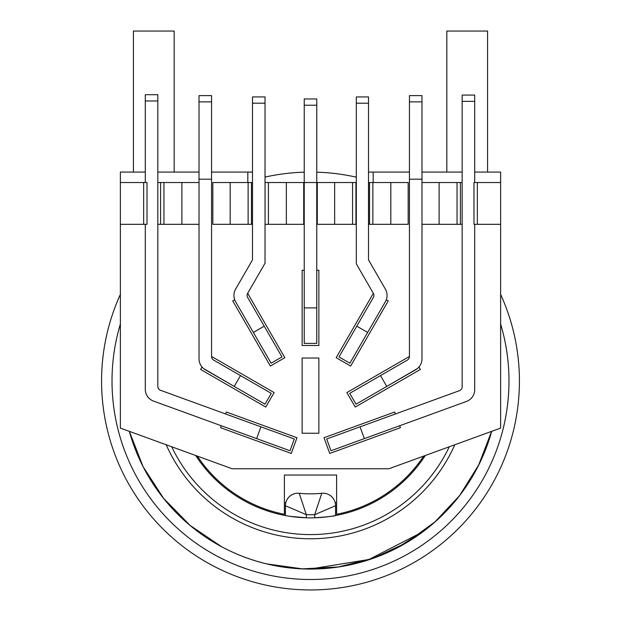 <?xml version="1.0" encoding="UTF-8"?>
<svg xmlns="http://www.w3.org/2000/svg" width="621" height="621" viewBox="0 0 621 621"><rect width="100%" height="100%" fill="white"/><g stroke="black" fill="none" stroke-linecap="round" stroke-linejoin="round"><path stroke-width="0.93" d="M316.764 270.282L318.86 270.282L318.86 345.493L302.14 345.493L302.14 270.282L304.236 270.282M264.22 326.172L253.36 332.445L271.121 363.2L281.981 356.935L247.67 297.506A4.176 4.176 -30 0 1 247.67 293.322L284.829 357.696L270.36 366.056L232.751 300.913L234.707 299.78M386.293 299.78L388.249 300.913L350.64 366.056L336.171 357.696L373.337 293.322A4.176 4.176 0 0 1 373.337 297.506L339.019 356.935L349.879 363.2L367.64 332.445L356.78 326.172M240.506 375.589L234.241 386.441L264.996 404.201L271.268 393.349L213.647 360.079A4.176 4.176 0 0 1 211.559 356.462L274.125 392.581L265.765 407.058L200.622 369.448L202.027 367.019M418.973 367.019L420.378 369.448L355.235 407.058L346.875 392.581L409.441 356.462A4.176 4.176 0 0 1 407.353 360.079L349.732 393.349L356.004 404.201L386.759 386.441L380.494 375.589M318.86 433.248L302.14 433.248L302.14 358.03L318.86 358.03L318.86 433.248M225.594 413.974L226.308 412.01L296.993 437.735L291.272 453.439L220.595 427.714L221.309 425.75M399.691 425.75L400.405 427.714L329.728 453.439L324.007 437.735L394.692 412.01L395.406 413.974M143.653 182.527L143.653 224.313L147.006 224.313L147.006 182.527L120.373 182.527L120.373 172.079L145.283 172.079M157.819 172.079L199.023 172.079M473.994 182.527L500.627 182.527L500.627 224.313L473.994 224.313L473.994 182.527M421.977 182.527L462.156 182.527M462.156 224.313L421.977 224.313M500.627 224.313L500.627 428.086L388.847 468.77L232.153 468.77L120.373 428.086L120.373 182.527M373.182 182.527L373.182 172.079L409.441 172.079M356.322 182.527L316.764 182.527L316.764 307.892L304.236 307.892L304.236 343.405L316.764 343.405L316.764 307.892M304.236 307.892L304.236 182.527L265.058 182.527L265.058 224.313L303.708 224.313L303.708 182.527M252.491 224.313L252.491 182.527L212.824 182.527L212.824 224.313L252.491 224.313M211.559 172.079L252.491 172.079M368.509 224.313L408.176 224.313L408.176 182.527L368.509 182.527M477.347 182.527L477.347 224.313M460.409 182.527L460.409 224.313M457.048 182.527L457.048 224.313M439.109 182.527L439.109 224.313M317.292 182.527L317.292 224.313L356.322 224.313M334.649 182.527L334.649 224.313M352.581 182.527L352.581 224.313M355.942 182.527L355.942 224.313M369.526 182.527L369.526 224.313M372.879 182.527L372.879 224.313M390.819 182.527L390.819 224.313M230.181 182.527L230.181 224.313M248.121 182.527L248.121 224.313M251.474 182.527L251.474 224.313M268.419 182.527L268.419 224.313M286.351 182.527L286.351 224.313M199.023 182.527L181.891 182.527L181.891 224.313L199.023 224.313M181.891 182.527L163.952 182.527L163.952 224.313L181.891 224.313M163.952 182.527L160.591 182.527L160.591 224.313L163.952 224.313M157.819 224.313L160.591 224.313M160.591 182.527L157.819 182.527M120.373 224.313L143.653 224.313M247.818 182.527L247.818 172.079M197.331 456.093A135.805 135.805 0 0 0 284.387 514.289L284.387 475.034L336.613 475.034L336.613 514.289A135.805 135.805 0 0 0 423.669 456.093M368.509 172.079L373.182 172.079M474.692 172.079L500.627 172.079L500.627 182.527M421.977 172.079L462.156 172.079M417.157 535.884L424.756 530.357M266.743 563.899L302.404 568.859L338.274 566.973L373.213 558.287L405.909 543.002L435.057 521.819L459.61 495.581L478.636 465.067L491.599 431.37M129.347 431.347L143.063 466.604L163.641 498.43L190.142 525.467L221.65 546.744M336.924 588.273L341.837 587.582M282.64 588.087L284.084 588.273M285.769 502.847A124.316 124.316 0 0 1 284.387 502.56M336.613 502.56A124.316 124.316 0 0 1 335.231 502.847M285.427 515.554L285.427 505.75A12.536 12.536 0 0 1 299.221 493.276A112.828 112.828 0 0 0 321.779 493.276A12.536 12.536 0 0 1 335.573 505.75L335.573 515.554C334.362 516.129 327.399 516.874 314.676 517.805L314.676 514.669L321.779 493.276M335.573 505.75L314.676 514.669A133.717 133.717 0 0 1 306.324 514.669L285.427 505.75M289.867 516.307L306.324 517.805L306.324 514.669L299.221 493.276M425.307 455.496A136.853 136.853 0 0 1 195.693 455.496M454.789 444.768A157.742 157.742 0 0 1 166.211 444.768M310.5 569.053A188.039 188.039 0 0 1 129.315 431.339A188.039 188.039 0 0 0 491.685 431.339A188.039 188.039 0 0 1 310.5 569.053M310.5 589.95A208.935 208.935 0 0 1 120.373 294.393A208.935 208.935 0 0 0 310.5 589.95A208.935 208.935 0 0 0 500.627 294.393A208.935 208.935 0 0 1 310.5 589.95M265.027 177.086A208.935 208.935 0 0 1 304.236 172.172A208.935 208.935 0 0 0 265.027 177.086M316.764 172.172A208.935 208.935 0 0 1 356.322 177.171A208.935 208.935 0 0 0 316.764 172.172M309.895 569.053L368.89 559.505L422.257 532.119M396.268 548.359L424.174 530.769M417.436 368.532L386.759 386.441L415.713 369.728A12.536 12.536 0 0 0 421.977 358.876L421.977 179.19L409.441 179.19L409.441 101.883L421.977 101.883L421.977 179.19M409.441 101.883L409.441 95.618L421.977 95.618L421.977 101.883M409.441 179.19L409.441 356.462M368.509 103.21L356.322 103.21L356.322 96.938L368.509 96.938L368.509 259.896L385.393 289.145A12.536 12.536 0 0 1 385.393 301.682L367.64 332.445M356.322 103.21L356.322 263.863L373.337 293.322M316.764 98.956L316.764 182.527L304.236 182.527L304.236 98.956L316.764 98.956M304.236 105.221L316.764 105.221M474.692 182.527L474.692 101.347L462.156 101.347L462.156 386.751A4.176 4.176 0 0 1 459.408 390.679L326.685 438.985L330.977 450.761L364.356 438.612L360.064 426.837M462.156 101.347L462.156 95.075L474.692 95.075L474.692 101.347M474.692 224.313L474.692 389.678A12.536 12.536 0 0 1 466.449 401.453L364.356 438.612M253.36 332.445L235.607 301.682A12.536 12.536 150 0 1 235.607 289.145L252.491 259.896L252.491 96.923L265.027 96.923L265.027 103.195L252.491 103.195M265.027 182.527L265.027 103.195M247.67 293.322L265.027 263.25L265.027 224.313M211.559 356.462L211.559 179.19L199.023 179.19L199.023 358.876A12.536 12.536 0 0 0 205.287 369.728L234.241 386.441L203.564 368.532M199.023 179.19L199.023 101.883L211.559 101.883L211.559 179.19M199.023 101.883L199.023 95.618L211.559 95.618L211.559 101.883M145.283 100.975L145.283 94.703L157.819 94.703L157.819 100.975L145.283 100.975L145.283 182.527M157.819 100.975L157.819 386.378A4.176 4.176 0 0 0 160.567 390.306L260.936 426.837L256.644 438.612L290.023 450.761L294.315 438.985L260.936 426.837M256.644 438.612L153.534 401.081A12.536 12.536 0 0 1 145.283 389.305L145.283 224.313M487.57 172.079L487.57 31.05L446.833 31.05L446.833 172.079M174.167 172.079L174.167 31.05L133.43 31.05L133.43 172.079M171.722 446.778A153.566 153.566 0 0 0 449.278 446.778M310.5 579.502A198.487 198.487 0 0 0 500.627 324.022A198.487 198.487 0 0 1 339.299 577.406A198.487 198.487 0 0 1 120.373 324.022A198.487 198.487 0 0 0 310.5 579.502"/></g></svg>
